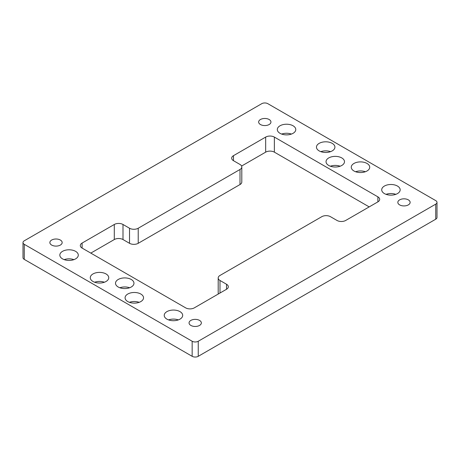 <?xml version="1.0" encoding="UTF-8"?>
<svg xmlns="http://www.w3.org/2000/svg" width="460" height="460" viewBox="0 0 460 460"><rect width="100%" height="100%" fill="white"/><g stroke="black" fill="none" stroke-linecap="round" stroke-linejoin="round"><path stroke-width="0.69" d="M269.146 119.502A6.152 3.553 180 0 1 270.946 122.015A6.152 3.553 180 0 1 267.151 125.298A6.152 3.553 180 0 1 260.446 124.528A6.152 3.553 180 0 1 258.647 122.015A6.152 3.553 180 0 1 262.441 118.737A6.152 3.553 180 0 1 269.146 119.502M199.554 320.407A6.152 3.553 180 0 1 201.353 322.914A6.152 3.553 180 0 1 197.558 326.197A6.152 3.553 180 0 1 190.854 325.427A6.152 3.553 180 0 1 189.054 322.914A6.152 3.553 180 0 1 192.849 319.637A6.152 3.553 180 0 1 199.554 320.407M408.336 199.864A6.152 3.553 180 0 1 410.136 202.377A6.152 3.553 180 0 1 406.341 205.654A6.152 3.553 180 0 1 399.636 204.89A6.152 3.553 180 0 1 397.837 202.377A6.152 3.553 180 0 1 401.632 199.094A6.152 3.553 180 0 1 408.336 199.864M60.363 240.045A6.152 3.553 180 0 1 62.163 242.558A6.152 3.553 180 0 1 58.368 245.835A6.152 3.553 180 0 1 51.664 245.065A6.152 3.553 180 0 1 49.864 242.558A6.152 3.553 180 0 1 53.659 239.275A6.152 3.553 180 0 1 60.363 240.045M131.261 279.473A9.229 5.324 180 0 1 133.963 283.239A9.229 5.324 180 0 1 128.271 288.161A9.229 5.324 180 0 1 118.214 287.005A9.229 5.324 180 0 1 115.512 283.239A9.229 5.324 180 0 1 121.21 278.317A9.229 5.324 180 0 1 131.261 279.473M106.036 273.947A9.229 5.324 180 0 1 108.738 277.714A9.229 5.324 180 0 1 103.04 282.635A9.229 5.324 180 0 1 92.983 281.48A9.229 5.324 180 0 1 90.281 277.714A9.229 5.324 180 0 1 95.979 272.791A9.229 5.324 180 0 1 106.036 273.947M332.218 143.359A9.229 5.324 180 0 1 334.92 147.131A9.229 5.324 180 0 1 329.222 152.053A9.229 5.324 180 0 1 319.165 150.897A9.229 5.324 180 0 1 316.463 147.131A9.229 5.324 180 0 1 322.161 142.209A9.229 5.324 180 0 1 332.218 143.359M293.072 125.781A9.229 5.324 180 0 1 295.774 129.547A9.229 5.324 180 0 1 290.076 134.47A9.229 5.324 180 0 1 280.019 133.32A9.229 5.324 180 0 1 277.317 129.547A9.229 5.324 180 0 1 283.015 124.626A9.229 5.324 180 0 1 293.072 125.781M179.981 311.615A9.229 5.324 180 0 1 182.683 315.382A9.229 5.324 180 0 1 176.985 320.304A9.229 5.324 180 0 1 166.928 319.148A9.229 5.324 180 0 1 164.226 315.382A9.229 5.324 180 0 1 169.924 310.46A9.229 5.324 180 0 1 179.981 311.615M397.463 186.053A9.229 5.324 180 0 1 400.166 189.819A9.229 5.324 180 0 1 394.467 194.741A9.229 5.324 180 0 1 384.41 193.585A9.229 5.324 180 0 1 381.708 189.819A9.229 5.324 180 0 1 387.406 184.897A9.229 5.324 180 0 1 397.463 186.053M75.59 251.344A9.229 5.324 180 0 1 78.292 255.11A9.229 5.324 180 0 1 72.594 260.032A9.229 5.324 180 0 1 62.537 258.877A9.229 5.324 180 0 1 59.834 255.11A9.229 5.324 180 0 1 65.533 250.188A9.229 5.324 180 0 1 75.59 251.344M367.017 163.449A9.229 5.324 180 0 1 369.719 167.216A9.229 5.324 180 0 1 364.021 172.138A9.229 5.324 180 0 1 353.964 170.988A9.229 5.324 180 0 1 351.262 167.216A9.229 5.324 180 0 1 356.96 162.299A9.229 5.324 180 0 1 367.017 163.449M140.835 294.038A9.229 5.324 180 0 1 143.537 297.804A9.229 5.324 180 0 1 137.839 302.726A9.229 5.324 180 0 1 127.782 301.57A9.229 5.324 180 0 1 125.08 297.804A9.229 5.324 180 0 1 130.778 292.882A9.229 5.324 180 0 1 140.835 294.038M341.786 157.929A9.229 5.324 180 0 1 344.488 161.696A9.229 5.324 180 0 1 338.79 166.618A9.229 5.324 180 0 1 328.739 165.462A9.229 5.324 180 0 1 326.036 161.696A9.229 5.324 180 0 1 331.729 156.774A9.229 5.324 180 0 1 341.786 157.929M340.141 166.215A9.229 5.324 0 0 0 330.378 166.215M139.19 302.323A9.229 5.324 0 0 0 129.427 302.323M365.372 171.741A9.229 5.324 0 0 0 355.609 171.741M73.945 259.635A9.229 5.324 0 0 0 64.181 259.635M395.818 194.338A9.229 5.324 0 0 0 386.055 194.338M178.336 319.901A9.229 5.324 0 0 0 168.573 319.901M291.427 134.073A9.229 5.324 0 0 0 281.664 134.073M330.573 151.65A9.229 5.324 0 0 0 320.81 151.65M104.391 282.233A9.229 5.324 0 0 0 94.628 282.233M129.622 287.759A9.229 5.324 0 0 0 119.859 287.759M377.89 201.871L345.702 220.455A6.152 3.553 180 0 1 337.002 220.455L330.475 216.689A6.152 3.553 0 0 0 321.776 216.689L219.995 275.454A6.152 3.553 0 0 0 218.195 277.966A6.152 3.553 0 0 0 219.995 280.473L226.521 284.245A6.152 3.553 180 0 1 228.321 286.752A6.152 3.553 180 0 1 226.521 289.265L194.333 307.849A6.152 3.553 180 0 1 185.633 307.849L82.11 248.084A6.152 3.553 180 0 1 80.31 245.571A6.152 3.553 180 0 1 82.11 243.058L114.298 224.474A6.152 3.553 180 0 1 122.998 224.474L129.524 228.24A6.152 3.553 0 0 0 138.224 228.24L240.005 169.481A6.152 3.553 0 0 0 241.805 166.968A6.152 3.553 0 0 0 240.005 164.456L233.479 160.689A6.152 3.553 180 0 1 231.679 158.177A6.152 3.553 180 0 1 233.479 155.664L265.667 137.086A6.152 3.553 180 0 1 274.367 137.086L377.89 196.851A6.152 3.553 180 0 1 379.69 199.364A6.152 3.553 180 0 1 377.89 201.871L377.89 196.851M218.402 293.952A6.152 3.553 180 0 1 218.195 293.031L218.195 277.966M241.805 166.968L241.805 182.033A6.152 3.553 180 0 1 240.005 184.546L138.224 243.311A6.152 3.553 180 0 1 129.524 243.311L122.998 239.545A6.152 3.553 0 0 0 114.298 239.545L90.81 253.103M369.19 206.896L274.367 152.151A6.152 3.553 0 0 0 265.667 152.151L241.598 166.048M23 242.558L23 257.623A4.307 2.484 0 0 0 24.259 259.382L192.159 356.316A4.307 2.484 0 0 0 198.248 356.316L435.741 219.202A4.307 2.484 0 0 0 437 217.442L437 202.377A4.307 2.484 180 0 1 435.741 204.136L198.248 341.251A4.307 2.484 180 0 1 192.159 341.251L24.259 244.312A4.307 2.484 180 0 1 23 242.558A4.307 2.484 180 0 1 24.259 240.798L261.752 103.684A4.307 2.484 180 0 1 267.841 103.684L435.741 200.617A4.307 2.484 180 0 1 437 202.377M219.995 293.031L219.995 280.473M226.521 289.265L226.521 284.245M82.11 248.084L82.11 243.058M114.298 239.545L114.298 224.474M122.998 239.545L122.998 224.474M129.524 243.311L129.524 228.24M138.224 243.311L138.224 228.24M240.005 184.546L240.005 169.481M233.479 160.689L233.479 155.664M265.667 152.151L265.667 137.086M274.367 152.151L274.367 137.086M198.248 356.316L198.248 341.251M435.741 204.136L435.741 219.202M192.159 356.316L192.159 341.251M24.259 259.382L24.259 244.312"/></g></svg>
